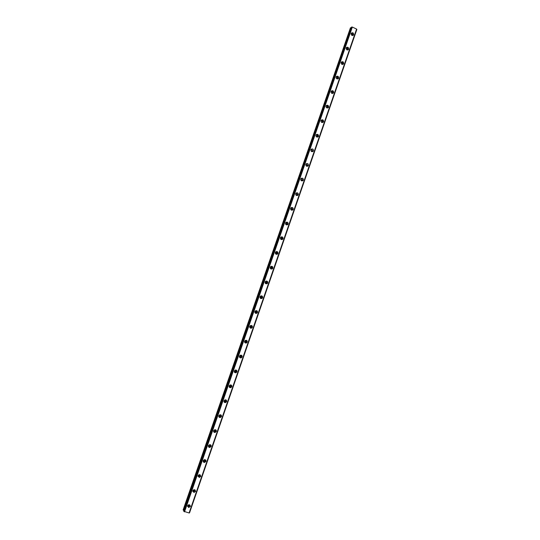<?xml version="1.0" encoding="UTF-8"?>
<svg xmlns="http://www.w3.org/2000/svg" width="540" height="540" viewBox="0 0 540 540"><rect width="100%" height="100%" fill="white"/><g stroke="black" fill="none" stroke-linecap="round" stroke-linejoin="round"><path stroke-width="0.81" d="M189.331 504.745L189.419 505.507L188.352 506.189L187.691 505.656M188.723 504.785L188.075 505.15M351.121 33.811C351.986 33.635 352.39 34.027 352.323 34.999L351.979 35.438M346.113 48.236C346.99 48.04 347.396 48.431 347.335 49.41L346.937 49.883M341.105 62.681C341.982 62.471 342.394 62.856 342.34 63.842L341.881 64.341M336.089 77.146C336.974 76.916 337.392 77.301 337.338 78.293L336.818 78.813M331.074 91.625C331.958 91.388 332.377 91.766 332.323 92.758L331.742 93.305M326.052 106.117C326.943 105.874 327.362 106.245 327.308 107.244L326.66 107.804M321.023 120.636C321.914 120.38 322.34 120.751 322.286 121.75L321.563 122.324M321.314 122.081L320.956 120.974M315.988 135.169C316.885 134.906 317.311 135.277 317.257 136.269L316.46 136.85M315.92 135.439L316.258 136.654M310.952 149.715C311.85 149.452 312.275 149.816 312.221 150.815L311.344 151.389M310.885 149.924L311.195 151.234M305.91 164.281C306.808 164.018 307.233 164.383 307.186 165.375L306.221 165.942M305.856 164.43L306.113 165.821M300.868 178.862C301.766 178.605 302.191 178.97 302.137 179.955L301.091 180.502M300.821 178.963L301.023 180.421M295.819 193.462C296.716 193.212 297.135 193.576 297.081 194.555L295.954 195.082M295.792 193.516L295.913 195.028L296.798 194.96M290.77 208.076C291.661 207.839 292.079 208.204 292.019 209.169L290.81 209.662M290.763 208.089L291.148 209.196L290.804 209.648M285.721 222.703C286.605 222.487 287.017 222.851 286.949 223.803L285.667 224.262M285.741 222.696L286.099 223.776L285.687 224.276M280.672 237.35L281.88 238.457L280.523 238.876M280.719 237.33L281.043 238.376L280.571 238.91M275.623 252.018L276.797 253.132L276.453 253.591L275.38 253.503M275.697 251.984L275.981 253.004L275.441 253.557M270.574 266.693L271.708 267.827L271.343 268.299L270.236 268.151M270.668 266.659L270.911 267.638L270.31 268.218M265.531 281.394L266.618 282.535L266.227 283.028L265.1 282.812M265.633 281.36L265.835 282.299L265.167 282.899M260.483 296.109L261.515 297.27L261.103 297.769L259.956 297.5M260.591 296.089L260.752 296.98L260.024 297.587M255.44 310.851L256.412 312.019L255.967 312.538L254.819 312.208M255.542 310.838L255.663 311.675L254.873 312.296M250.398 325.613L251.296 326.788L250.823 327.321L249.676 326.943M250.486 325.607L250.567 326.39L249.716 327.017M245.356 340.403L246.179 341.57L245.673 342.131L244.539 341.705M245.417 340.403L245.464 341.125L244.559 341.759M240.307 355.212L239.47 356.117C239.328 357.48 239.915 358.054 241.245 357.851L242.096 356.947C242.244 355.577 241.643 354.996 240.307 355.212L241.049 356.38L240.509 356.954L239.396 356.488L240.509 356.954M240.334 355.219L239.821 356.447M235.258 370.055L235.919 371.21L235.339 371.797L234.245 371.304M235.244 370.649L234.245 371.284M230.202 384.919L230.776 386.053L230.162 386.66L229.095 386.14M230.121 385.445L229.109 386.08M225.14 399.816L225.632 400.916L224.964 401.537L223.938 400.997M224.991 400.255L223.965 400.896M220.057 414.733L220.475 415.8L219.767 416.435L218.781 415.881M219.854 415.085L218.828 415.733M214.967 429.678L215.318 430.704L214.556 431.352L213.611 430.785M214.711 429.935L213.685 430.589M209.871 444.65L210.148 445.628L209.331 446.29L208.44 445.716C208.251 446.823 208.71 447.417 209.824 447.485L211.12 446.438C211.316 445.304 210.85 444.71 209.722 444.656L208.447 445.702M209.567 444.805L208.555 445.46M204.755 459.641L204.977 460.566L204.1 461.241L203.263 460.667M204.41 459.689L203.418 460.357M199.625 474.653L199.793 475.531L198.855 476.206L198.079 475.646M199.213 474.68L198.295 475.274M194.488 489.692L194.609 490.509L193.61 491.191L192.888 490.637M193.982 489.719L193.172 490.205M187.63 505.818L188.642 507.56L190.33 506.486L189.297 504.745L187.63 505.818M187.549 506.392L188.224 506.702L189.904 505.636L189.979 505.042M351.189 33.527C351.196 35.296 351.932 35.843 353.383 35.154L353.66 34.688C353.646 32.913 352.91 32.366 351.459 33.062L351.189 33.527M352.6 35.545L352.775 35.208C352.957 34 352.485 33.332 351.351 33.197M346.181 47.992C346.187 49.754 346.916 50.294 348.368 49.619L348.658 49.133C348.644 47.372 347.915 46.831 346.457 47.513L346.181 47.992M347.578 50.004L347.78 49.619C347.969 48.418 347.497 47.749 346.376 47.608M341.159 62.478C341.165 64.226 341.894 64.766 343.352 64.098L343.649 63.605C343.643 61.85 342.913 61.31 341.456 61.985L341.159 62.478M342.542 64.483L342.785 64.044C342.974 62.863 342.509 62.195 341.401 62.046M336.137 76.977C336.137 78.719 336.865 79.259 338.324 78.604L338.634 78.098C338.634 76.349 337.905 75.809 336.44 76.478L336.137 76.977M337.5 78.975L337.784 78.489C337.973 77.321 337.52 76.66 336.42 76.498M331.108 91.503C331.101 93.231 331.83 93.771 333.288 93.123L333.612 92.603C333.612 90.869 332.89 90.329 331.425 90.983L331.108 91.503M332.444 93.494L332.782 92.954C332.971 91.807 332.525 91.145 331.439 90.97M326.072 106.043C326.066 107.757 326.788 108.297 328.246 107.663L328.583 107.129C328.59 105.408 327.868 104.868 326.403 105.509L326.072 106.043M327.375 108.02L327.767 107.44C327.956 106.306 327.524 105.651 326.45 105.462M321.03 120.602C321.017 122.303 321.739 122.843 323.197 122.222L323.548 121.669C323.561 119.961 322.839 119.421 321.374 120.056L321.03 120.602M322.299 122.573L322.745 121.946C322.94 120.832 322.515 120.177 321.469 119.975M315.981 135.175C315.961 136.87 316.676 137.41 318.141 136.802L318.506 136.235C318.526 134.541 317.804 134.001 316.346 134.615L315.981 135.175M317.216 137.14L317.716 136.465C317.912 135.378 317.5 134.723 316.481 134.507M310.932 149.776C310.898 151.45 311.614 151.99 313.072 151.396L313.457 150.815C313.484 149.135 312.768 148.595 311.31 149.195L310.932 149.776M312.113 151.727L312.68 151.004L311.492 149.054M305.87 164.389C305.836 166.05 306.545 166.59 308.003 166.016L308.401 165.416C308.435 163.748 307.726 163.208 306.261 163.796L305.87 164.389M307.004 166.327L307.645 165.564L306.497 163.627M300.8 179.024C300.76 180.671 301.462 181.21 302.92 180.65L303.338 180.036C303.379 178.382 302.67 177.842 301.212 178.409L300.8 179.024M301.88 180.947L302.596 180.137L301.509 178.22M295.724 193.678C295.677 195.304 296.379 195.851 297.83 195.311L298.276 194.67C298.323 193.037 297.614 192.497 296.163 193.043L295.724 193.678M296.744 195.581L297.54 194.731L296.514 192.834M290.642 208.346C290.588 209.959 291.283 210.506 292.734 209.986L293.2 209.331C293.254 207.711 292.559 207.171 291.101 207.698L290.642 208.346M291.593 210.229L292.484 209.345L291.526 207.468M285.559 223.04C285.491 224.633 286.187 225.18 287.631 224.681L288.117 224.006C288.185 222.406 287.489 221.859 286.038 222.365L285.559 223.04M286.436 224.89L287.415 223.978L286.524 222.129M280.463 237.749C280.388 239.321 281.077 239.875 282.515 239.402L283.034 238.7C283.102 237.121 282.413 236.574 280.976 237.053L280.463 237.749M281.266 239.564L282.346 238.633L281.529 236.817M275.36 252.477C275.285 254.03 275.96 254.583 277.391 254.138L277.938 253.415C278.019 251.856 277.337 251.303 275.9 251.762L275.36 252.477M276.089 254.252L277.263 253.3L276.527 251.525M270.257 267.226C270.169 268.751 270.83 269.312 272.255 268.893L272.835 268.144C272.923 266.612 272.255 266.058 270.83 266.483L270.257 267.226M270.898 268.961L272.18 267.995L271.526 266.26M265.14 281.988C265.046 283.5 265.7 284.06 267.118 283.669L267.732 282.899C267.827 281.387 267.165 280.827 265.748 281.225L265.14 281.988M265.707 283.669L267.084 282.704L266.51 281.016M260.024 296.777C259.916 298.256 260.564 298.822 261.961 298.465L262.615 297.668C262.724 296.183 262.076 295.623 260.665 295.988L260.024 296.777M260.503 298.397L261.988 297.432L261.488 295.805M254.894 311.58C254.779 313.038 255.413 313.605 256.804 313.281L257.499 312.457C257.614 311 256.973 310.433 255.582 310.763L254.894 311.58M255.299 313.139L256.19 312.998L256.885 312.174L256.459 310.615M249.757 326.41C249.635 327.834 250.256 328.401 251.626 328.118L252.369 327.267C252.497 325.836 251.87 325.269 250.493 325.566L249.757 326.41M250.094 327.895L251.026 327.787L251.768 326.943L251.424 325.445M244.62 341.253C244.485 342.644 245.093 343.217 246.443 342.974L247.239 342.097C247.374 340.693 246.76 340.126 245.403 340.382L244.62 341.253M244.89 342.664L245.862 342.603L246.652 341.726L246.375 340.301M239.679 357.453L240.678 357.433L241.529 356.528L241.313 355.185M234.32 370.994C234.164 372.323 234.738 372.904 236.041 372.742L236.952 371.81C237.107 370.474 236.527 369.893 235.217 370.069L234.32 370.994M234.468 372.256L235.487 372.283L236.392 371.351L236.237 370.089M229.156 385.898C228.994 387.187 229.547 387.774 230.823 387.652L231.795 386.701C231.964 385.398 231.404 384.818 230.121 384.946L229.156 385.898M229.257 387.079L230.283 387.153L231.255 386.195L231.147 385.007M223.992 400.822C223.816 402.07 224.35 402.658 225.592 402.584L226.638 401.605C226.807 400.343 226.274 399.755 225.025 399.843L223.992 400.822M224.053 401.922L225.065 402.037L226.112 401.058L226.044 399.951M218.815 415.76C218.632 416.975 219.146 417.562 220.347 417.535L221.468 416.529C221.65 415.307 221.137 414.72 219.922 414.761L218.815 415.76M218.842 416.779L219.834 416.941L220.954 415.942L220.928 414.909M213.638 430.718C213.442 431.885 213.928 432.479 215.089 432.5L216.297 431.474C216.486 430.299 215.993 429.705 214.826 429.698L213.638 430.718M213.631 431.663L214.596 431.865L215.798 430.839L215.798 429.887M208.42 446.567L209.345 446.803L210.634 445.757L210.661 444.886M203.249 460.701C203.054 461.774 203.479 462.368 204.545 462.483L205.929 461.423C206.132 460.337 205.693 459.743 204.626 459.641L203.249 460.701M203.202 461.491L204.079 461.754L205.463 460.701L205.504 459.898M198.052 475.72L199.253 477.495L200.738 476.422L199.517 474.647L198.052 475.72M197.991 476.435L198.801 476.719L200.279 475.659L200.34 474.93M192.841 490.759L193.954 492.521L195.534 491.447L194.407 489.686L192.841 490.759M192.773 491.407L193.516 491.704L195.095 490.637L195.169 489.976M183.782 511.313L351.506 27.128L183.782 511.313L189.155 512.993L356.596 29.072L189.095 512.993M351.506 27.128L183.877 511.508M336.082 77.773L336.359 78.408M331.034 92.138L331.364 92.968M325.991 106.542L326.349 107.528M189.479 512.919L356.832 29.396L189.169 512.939M183.35 510.307L350.514 27.776L183.134 509.909L184.005 510.665M350.514 27.776L351.243 27.878M183.951 511.556L351.702 27.007M351.783 27.014L352.323 27.081L184.43 511.819M184.511 511.859L352.323 27.081M352.411 27.101L356.596 29.072M350.447 27.783L183.296 510.266M190.282 506.405L190.411 506.041M195.494 491.366L195.615 491.002M200.691 476.348L200.819 475.976M205.882 461.349L206.01 460.978M211.066 446.371L211.201 445.993M216.25 431.413L216.378 431.028M187.92 505.305L188.352 506.189M336.771 78.786L337.142 78.611M331.695 93.272L332.12 93.089M326.612 107.77L327.098 107.582M321.516 122.283L322.07 122.101M316.413 136.809L317.027 136.633M311.303 151.349L311.985 151.186M306.18 165.901L306.929 165.753M301.05 180.461L301.867 180.347M290.858 209.608L291.728 209.588M285.788 224.208L286.639 224.235M280.719 238.822L281.549 238.903M275.636 253.456L276.453 253.591M270.547 268.11L271.343 268.299M265.444 282.785L266.227 283.028M260.341 297.479L261.103 297.769M255.224 312.194L255.967 312.538M250.101 326.93L250.823 327.321M244.964 341.678L245.673 342.131M234.664 371.237L235.339 371.797M229.5 386.046L230.162 386.66M224.329 400.876L224.964 401.537M219.146 415.719L219.767 416.435M213.955 430.583L214.556 431.352M208.751 445.46L209.331 446.29M203.533 460.357L204.1 461.241M198.308 475.274L198.855 476.206M193.118 490.273L193.61 491.191M188.224 506.702L188.642 507.56M352.755 35.525L353.383 35.154M347.693 49.991L348.368 49.619M342.617 64.476L343.352 64.098M337.527 78.975L338.324 78.604M332.458 93.474L333.288 93.123M327.429 107.973L328.246 107.663M322.394 122.492L323.197 122.222M317.351 137.032L318.141 136.802M312.302 151.585L313.072 151.396M307.24 166.158L308.003 166.016M302.177 180.758L302.92 180.65M297.101 195.372L297.83 195.311M292.019 210.006L292.734 209.986M286.929 224.66L287.631 224.681M281.826 239.328L282.515 239.402M276.716 254.023L277.391 254.138M271.6 268.738L272.255 268.893M266.47 283.473L267.118 283.669M261.333 298.222L261.961 298.465M256.19 312.998L256.804 313.281M251.026 327.787L251.626 328.118M245.862 342.603L246.443 342.974M240.678 357.433L241.245 357.851M235.487 372.283L236.041 372.742M230.283 387.153L230.823 387.652M225.065 402.037L225.592 402.584M219.834 416.941L220.347 417.535M214.596 431.865L215.089 432.5M209.345 446.803L209.824 447.485M204.079 461.754L204.545 462.483M198.801 476.719L199.253 477.495M193.516 491.704L193.954 492.521M189.52 512.912L356.866 29.43M189.155 512.993L356.643 29.12M190.276 506.385L190.411 505.994M195.48 491.346L195.615 490.955M200.678 476.327L200.819 475.929M205.875 461.329L206.01 460.924M211.059 446.351L211.201 445.945M216.236 431.393L216.378 430.981"/></g></svg>
